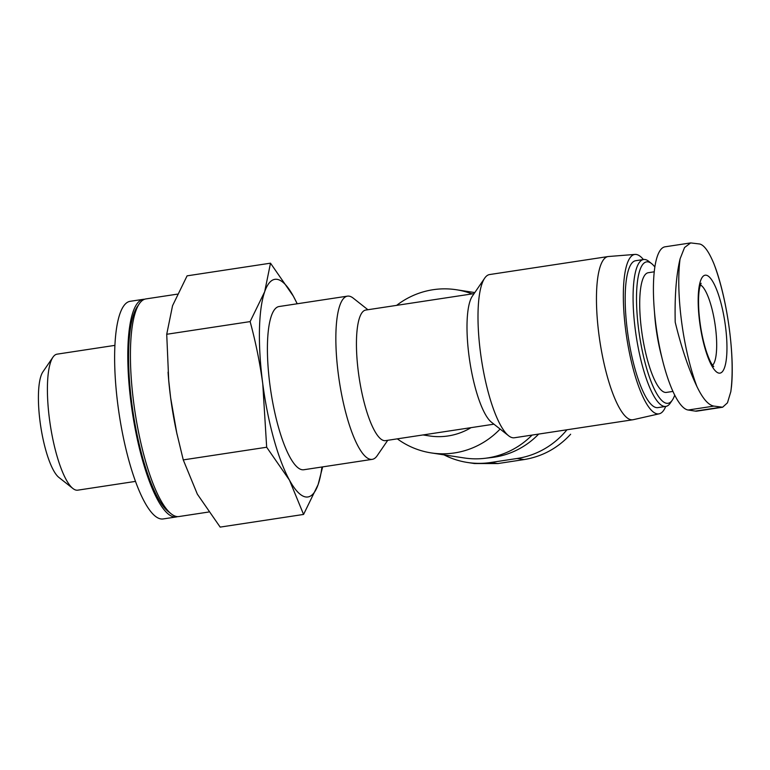 <?xml version="1.0" encoding="UTF-8"?>
<svg xmlns="http://www.w3.org/2000/svg" width="770" height="770" viewBox="0 0 770 770"><rect width="100%" height="100%" fill="white"/><g stroke="black" fill="none" stroke-linecap="round" stroke-linejoin="round"><path stroke-width="1.16" d="M297.249 303.765L293.312 296.113L270.501 263.176L264.678 291.724A110.052 27.739 -98.6 0 1 293.312 296.113A110.052 27.739 -98.6 0 1 297.143 303.775M262.762 383.758A110.052 27.739 -98.6 0 1 264.678 291.724L250.125 321.6C255.659 341.938 259.875 362.66 262.762 383.758L266.67 447.235L289.481 480.172A110.052 27.739 -98.6 0 1 262.762 383.758M321.937 466.995A110.052 27.739 -98.6 0 1 318.125 484.561A110.052 27.739 -98.6 0 1 289.481 480.172L303.572 514.437L318.125 484.561L322.649 466.88M532.089 435.069A82.544 79.628 98.7 0 1 484.821 458.323A82.544 79.628 98.7 0 1 464.233 457.958L431.296 452.924A82.544 79.628 98.7 0 1 397.31 438.842M396.627 305.372A82.544 79.628 98.7 0 1 456.273 289.732A82.544 79.628 98.7 0 1 472.068 293.909M500.105 429.054A82.544 79.628 98.7 0 1 431.296 452.924M471.048 427.648A66.037 63.708 98.7 0 1 429.496 435.945L422.98 434.944M493.936 424.174L385.549 440.632A66.037 16.642 -98.6 0 1 359.176 377.849A66.037 16.642 -98.6 0 1 365.721 310.06L474.099 293.601M690.68 242.916L665.02 246.814A82.544 20.809 81.4 0 0 656.367 328.338A82.544 20.809 81.4 0 0 688.159 410.015L695.32 411.113A82.544 20.809 81.4 0 0 696.966 411.122L722.635 407.224L713.982 406.098C708.438 405.241 702.74 398.687 696.889 386.453A91.755 23.129 -98.6 0 1 680.083 258.855C676.243 274.909 674.616 296.026 675.213 322.207C681.412 347.655 688.63 369.071 696.889 386.453M665.732 406.425A80.619 20.318 -98.6 0 1 659.245 413.798L633.219 419.698A82.544 20.809 -98.6 0 1 632.844 419.766L514.389 437.764A82.544 20.809 -98.6 0 1 512.733 437.755A82.544 20.809 -98.6 0 1 508.604 435.762A82.544 20.809 -98.6 0 1 481.423 359.282A82.544 20.809 -98.6 0 1 484.667 278.182A82.544 20.809 -98.6 0 1 489.595 274.553L608.05 256.554A82.544 20.809 -98.6 0 1 608.425 256.516L635.029 254.418A80.619 20.318 -98.6 0 1 643.422 259.538M508.604 435.762L491.481 422.239A66.037 16.642 -98.6 0 1 469.739 361.053A66.037 16.642 -98.6 0 1 472.337 296.171L484.667 278.182M672.97 391.41L666.387 392.411A60.532 15.256 -98.6 0 1 665.184 392.402A60.532 15.256 -98.6 0 1 641.872 332.505A60.532 15.256 -98.6 0 1 648.215 272.724L654.211 271.81M674.732 395.077A71.533 18.028 -98.6 0 1 672.316 400.14A71.533 18.028 -98.6 0 1 666.608 403.288A71.533 18.028 -98.6 0 1 637.907 323.198A71.533 18.028 -98.6 0 1 651.574 263.581A71.533 18.028 -98.6 0 1 654.837 266.978M672.316 400.14L670.266 403.143A74.286 18.73 -98.6 0 1 665.829 406.416A74.286 18.73 -98.6 0 1 664.337 406.406A74.286 18.73 -98.6 0 1 635.731 332.89A74.286 18.73 -98.6 0 1 643.518 259.519A74.286 18.73 -98.6 0 1 648.725 261.319L651.574 263.581M665.829 406.416L657.926 407.609A74.286 18.73 -98.6 0 1 656.444 407.609A74.286 18.73 -98.6 0 1 627.839 334.093A74.286 18.73 -98.6 0 1 635.616 260.722L643.518 259.519M659.245 413.798A80.619 20.318 -98.6 0 1 657.262 413.865A80.619 20.318 -98.6 0 1 626.116 333.362A80.619 20.318 -98.6 0 1 635.029 254.418M632.844 419.766A82.544 20.809 -98.6 0 1 631.188 419.766A82.544 20.809 -98.6 0 1 599.407 338.078A82.544 20.809 -98.6 0 1 608.05 256.554M538.673 434.078A80.619 77.77 98.7 0 1 491.789 457.515L484.821 458.323M566.951 429.775A82.544 79.628 98.7 0 1 517.094 458.487L490.769 462.491A82.544 79.628 98.7 0 1 467.534 462.481A82.544 79.628 98.7 0 1 444.021 454.868M570.637 434.232C557.817 448.13 542.311 456.572 524.12 459.565L497.795 463.569L474.368 463.53M680.083 258.855L684.549 247.517L690.661 242.916L699.66 243.994C704.146 245.014 708.939 251.694 714.031 264.052A91.755 23.129 -98.6 0 1 730.826 391.651L731.5 386.434C734.599 354.46 727.563 302.11 715.705 268.528L714.031 264.052M730.826 391.651L727.457 402.825L722.626 407.224M719.026 373.132A49.521 12.484 -98.6 0 1 698.197 297.98A49.521 12.484 -98.6 0 1 720.518 301.397A49.521 12.484 -98.6 0 1 719.026 373.132M387.733 440.305L377.165 455.725A82.544 20.809 -98.6 0 1 372.237 459.353L303.794 469.748A82.544 20.809 -98.6 0 1 302.148 469.739A82.544 20.809 -98.6 0 1 270.357 388.061A82.544 20.809 -98.6 0 1 279.01 306.537L347.443 296.142A82.544 20.809 -98.6 0 1 353.238 298.144L367.906 309.733M372.237 459.353A82.544 20.809 -98.6 0 1 370.582 459.344A82.544 20.809 -98.6 0 1 338.8 377.666A82.544 20.809 -98.6 0 1 347.443 296.142M266.67 447.235L183.26 459.902L176.773 433L170.632 397.753L168.717 380.351L166.724 334.276L172.547 305.719L187.091 275.843L270.501 263.176M303.572 514.437L220.172 527.104L197.351 494.167L183.26 459.902M250.125 321.6L166.724 334.276M177.61 516.612A110.052 27.739 -98.6 0 1 176.311 516.94L163.144 518.942A110.052 27.739 -98.6 0 1 160.94 518.932A110.052 27.739 -98.6 0 1 118.561 410.025A110.052 27.739 -98.6 0 1 130.091 301.32L143.258 299.328A110.052 27.739 -98.6 0 1 144.587 299.251M176.311 516.94A110.052 27.739 -98.6 0 1 174.107 516.93A110.052 27.739 -98.6 0 1 131.728 408.023A110.052 27.739 -98.6 0 1 143.258 299.328M208.622 512.031L178.938 516.545A110.052 27.739 -98.6 0 1 176.734 516.535A110.052 27.739 -98.6 0 1 171.229 513.869L168.37 511.617A107.309 27.046 -98.6 0 1 133.037 412.191A107.309 27.046 -98.6 0 1 137.262 306.768L139.312 303.765A110.052 27.739 -98.6 0 1 145.886 298.924L177.264 294.159M171.229 513.869A110.052 27.739 -98.6 0 1 134.991 411.902A110.052 27.739 -98.6 0 1 139.312 303.765M177.167 434.829A110.052 27.739 -98.6 0 1 176.484 431.7A110.052 27.739 -98.6 0 1 170.632 397.753A110.052 27.739 -98.6 0 1 168.726 380.678A110.052 27.739 -98.6 0 1 168.053 372.141M135.539 481.385L77.732 490.172A68.79 17.335 -98.6 0 1 76.355 490.163A68.79 17.335 -98.6 0 1 72.909 488.498A68.79 17.335 -98.6 0 1 50.262 424.771A68.79 17.335 -98.6 0 1 52.957 357.184A68.79 17.335 -98.6 0 1 57.067 354.161L114.884 345.374M72.909 488.498L58.915 477.448A55.286 13.937 -98.6 0 1 40.704 426.214A55.286 13.937 -98.6 0 1 42.879 371.891L52.957 357.184M661.94 357.713A60.532 15.256 -98.6 0 1 654.519 312.389M688.159 410.015L713.982 406.098M695.32 411.113L721.144 407.195M700.373 284.919A41.272 10.405 -98.6 0 1 714.974 323.804A41.272 10.405 -98.6 0 1 712.577 365.269M490.769 462.491L497.795 463.569M517.094 458.487L524.12 459.565M456.273 289.732L474.801 292.571M176.484 431.7L176.763 433.01M701.104 283.244L699.815 286.979C698.554 292.408 698.236 300.483 698.862 311.205C699.92 325.421 702.336 338.579 706.109 350.677C708.438 357.665 710.546 362.468 712.443 365.076L713.771 366.655M467.534 462.481L474.397 463.53"/></g></svg>
